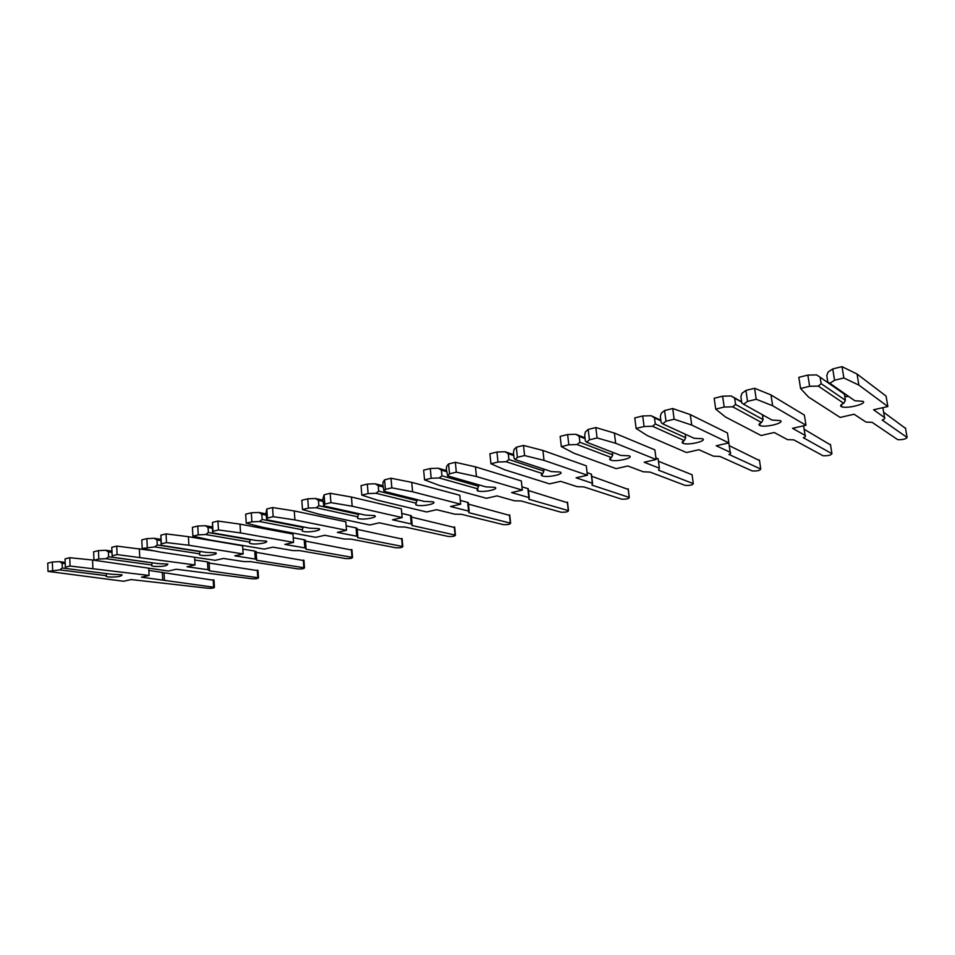 <?xml version="1.0" encoding="UTF-8"?>
<svg xmlns="http://www.w3.org/2000/svg" width="955" height="955" viewBox="0 0 955 955"><rect width="100%" height="100%" fill="white"/><g stroke="black" fill="none" stroke-linecap="round" stroke-linejoin="round"><path stroke-width="1.43" d="M108.297 576.951C116.916 577.262 121.512 576.545 122.073 574.803L111.831 574.277L65.644 568.476L65.334 567.175L70.049 566.029L149.087 575.447L141.483 577.178L214.433 587.313C214.075 588.065 212.01 588.387 208.238 588.28L131.062 579.566L123.589 581.273L48.001 571.388L59.747 569.896L106.017 575.638L106.053 576.378L108.297 576.951M148.849 570.41L214.027 580.318M106.053 576.378L106.614 573.621M48.001 571.388L47.75 563.152L52.37 562.006L59.485 561.659L62.147 563.271L62.302 568.022L59.747 569.896M52.37 562.006L52.632 570.266M62.147 563.271L65.215 563.665M62.302 568.022L65.632 568.44M98.807 559.045L93.948 560.215L93.626 551.799L98.472 550.605L98.807 559.045L106.041 558.687L151.654 564.978L151.666 565.838L153.719 566.387C162.601 566.733 167.316 565.957 167.853 564.083L157.742 563.557L112.224 557.183L112.141 555.798L117.083 554.592L195.023 564.942L187.061 566.757L207.939 569.693L209.515 570.839L258.495 577.787C258.137 578.587 256.024 578.921 252.156 578.802L176.162 569.252L168.355 571.03L92.563 560.012L69.751 557.708L65.059 558.866L65.334 567.175M59.485 561.659L65.179 562.4M69.751 557.708L70.049 566.029M92.563 560.012L92.874 568.201M148.753 568.392L149.087 575.447M194.748 559.988L207.486 561.874L209.109 563.032L258.029 570.672M151.654 564.978L152.311 562.793M98.472 550.605L105.707 550.259L108.416 551.906L108.619 556.765L106.041 558.687M108.416 551.906L111.998 552.432M108.619 556.765L152.322 562.877M154.053 550.844L116.725 546.093L111.783 547.311L112.141 555.798M105.707 550.259L111.95 551.166M116.725 546.093L117.083 554.592M139.335 548.636L139.717 557.016M194.605 557.231L195.023 564.942M201.302 555.309C206.925 556.299 218.874 554.27 215.83 552.85L205.862 552.312L161.144 545.329L161.3 543.849L166.492 542.595L188.875 545.257L243.131 553.936L234.799 555.846L255.248 559.057L256.656 559.451L256.632 560.287L304.49 567.831C304.132 568.691 301.959 569.049 297.984 568.917L250.628 561.636L243.931 561.6L223.375 558.46L215.197 560.322L160.321 552.086L142.188 548.492L154.65 546.905L199.476 553.805L199.464 554.807L201.302 555.309M242.833 549.113L254.734 551.059L256.191 552.277M199.476 553.805L200.192 551.429M142.188 548.492L141.794 539.885L146.879 538.632L154.232 538.286L157.002 539.981L157.253 544.959L154.65 546.905M146.879 538.632L147.285 547.263M157.002 539.981L160.822 540.602M157.253 544.959L200.204 551.656M161.3 543.849L160.87 535.17L161.144 545.329M154.232 538.286L160.762 539.336M160.87 535.17L166.051 533.881L188.422 536.686L242.618 545.771L243.131 553.936M256.203 552.348L303.965 560.597M166.051 533.881L166.492 542.595M188.422 536.686L188.875 545.257M251.213 543.705C256.859 544.804 269.525 542.559 266.147 541.043L256.358 540.518L212.571 532.878L212.989 531.29L218.456 529.965L240.541 532.914L293.567 542.404L284.829 544.41L304.8 547.907L306.03 548.265L305.958 549.232L352.55 557.422C352.192 558.341 349.96 558.735 345.853 558.591L299.667 550.641L292.946 550.581L272.855 547.143L264.272 549.101L210.518 540.088L192.886 536.173L198.246 534.872L205.731 534.525L249.661 542.082L249.601 543.228L251.213 543.705M293.245 537.737L304.203 539.742L305.433 540.112L305.493 541.008M249.661 542.082L250.413 539.48M192.886 536.173L192.409 527.363L197.757 526.038L205.23 525.704L208.071 527.447L208.369 532.532L205.731 534.525M197.757 526.038L198.246 534.872M208.071 527.447L212.106 528.175M208.369 532.532L250.437 539.862M212.989 531.29L212.476 522.397L212.571 532.878M205.23 525.704L212.034 526.933M212.476 522.397L217.931 521.048L239.992 524.14L292.982 534.048L293.567 542.404M305.505 541.127L351.965 550.08M217.931 521.048L218.456 529.965M239.992 524.14L240.541 532.914M303.63 531.505C309.277 532.747 322.73 530.24 319.006 528.64L309.408 528.127L266.708 519.759L267.424 518.064L273.178 516.667L294.904 519.914L346.51 530.3L337.33 532.401L356.74 536.233L357.779 536.543L357.659 537.641L402.819 546.535C402.449 547.525 400.145 547.943 395.931 547.776L351.058 539.121L344.313 539.026L324.76 535.278L315.759 537.331L263.305 527.47L246.247 523.209L251.893 521.836L259.509 521.502L302.365 529.774L302.246 531.087L303.63 531.505M346.152 525.847L356.06 527.888L357.182 529.201M302.365 529.774L303.165 526.909M246.247 523.209L245.674 514.184L251.308 512.787L258.912 512.465L261.813 514.256L262.159 519.472L259.509 521.502M251.308 512.787L251.893 521.836M261.813 514.256L266.087 515.115M262.159 519.472L303.213 527.482M267.424 518.064L266.815 508.955L265.968 513.241L266.708 519.759M258.912 512.465L266.003 513.897M266.815 508.955L272.569 507.535L294.259 510.937L345.829 521.764L346.51 530.3M357.194 529.38L402.162 539.062M272.569 507.535L273.178 516.667M294.259 510.937L294.904 519.914M358.734 518.684C364.356 520.069 378.705 517.276 374.587 515.581L365.204 515.091L323.769 505.935L324.819 504.121L330.896 502.64L352.18 506.222L402.139 517.586L392.481 519.795L411.259 523.973L412.106 524.235L411.903 525.477L455.451 535.134C455.058 536.197 452.694 536.65 448.349 536.471L404.98 527.029L398.211 526.909L379.278 522.815L369.812 524.975L318.875 514.184L302.484 509.54L308.429 508.096L316.177 507.774L357.791 516.822L357.6 518.326L358.734 518.684M401.769 513.408L411.33 515.712L411.426 516.798M357.791 516.822L358.65 513.647M302.484 509.54L301.804 500.301L307.749 498.82L315.484 498.51L318.457 500.348L318.863 505.696L316.177 507.774M307.749 498.82L308.429 508.096M318.457 500.348L322.993 501.375M318.863 505.696L358.71 514.47M324.819 504.121L324.103 494.786L322.826 499.286L323.769 505.935M315.484 498.51L322.897 500.193M324.103 494.786L330.167 493.281L351.428 497.03L401.363 508.836L402.139 517.586M411.45 517.061L454.711 527.542M330.167 493.281L330.896 502.64M351.428 497.03L352.18 506.222M416.738 505.195C422.313 506.747 437.665 503.619 433.128 501.829L423.984 501.363L384.006 491.336L385.414 489.39L391.848 487.826L412.608 491.789L460.668 504.204L450.509 506.52L468.559 511.08L468.893 512.704L510.615 523.185C510.197 524.331 507.75 524.808 503.273 524.617L461.611 514.339L454.831 514.172L436.602 509.707L426.646 511.976L377.452 500.181L361.826 495.12L368.117 493.592L375.983 493.281L416.165 503.19L415.867 504.909L416.738 505.195M460.298 500.408L468.32 502.569L468.439 503.763M416.165 503.19L417.06 499.632M361.826 495.12L361.038 485.641L367.317 484.089L375.184 483.791L378.228 485.677L378.693 491.157L375.983 493.281M367.317 484.089L368.117 493.592M378.228 485.677L383.05 486.907M378.693 491.157L417.168 500.754M385.414 489.39L384.59 479.816L383.182 481.809L382.848 484.543L384.006 491.336M375.184 483.791L382.955 485.785M384.59 479.816L391.001 478.228L411.748 482.359L459.785 495.251L460.668 504.204M468.475 504.133L509.791 515.449M391.001 478.228L391.848 487.826M411.748 482.359L412.608 491.789M477.894 490.966C483.373 492.72 499.859 489.199 494.857 487.325L485.964 486.883L447.692 475.9L449.507 473.811L456.311 472.164L476.45 476.521L522.337 490.094L511.617 492.553L529.249 497.674L528.843 499.262L568.5 510.65C568.058 511.88 565.527 512.393 560.907 512.178L521.179 500.981L514.399 500.778L496.97 495.896L486.477 498.295L439.3 485.403L424.545 479.876L431.194 478.264L439.205 477.966L477.715 488.817L477.894 490.966M521.979 486.823L528.27 488.733L528.413 490.046M477.715 488.817L478.646 484.782M424.545 479.876L423.638 470.158L430.275 468.511L438.273 468.225L441.401 470.17L441.938 475.793L439.205 477.966M430.275 468.511L431.194 478.264M441.401 470.17L446.546 471.675M441.938 475.793L478.801 486.298M449.507 473.811L448.552 463.987L446.749 466.136L446.283 468.977L447.692 475.9M438.273 468.225L446.439 470.612M448.552 463.987L455.344 462.315L475.471 466.852L521.335 480.938L522.337 490.094M528.473 490.548L567.58 502.772M455.344 462.315L456.311 472.164M475.471 466.852L476.45 476.521M542.44 475.948C547.788 477.918 565.551 473.955 560.06 471.997L551.429 471.591L515.127 459.57L517.395 457.314L524.605 455.559L544.028 460.37L587.397 475.22L576.08 477.81L592.542 483.314L591.993 485.116L629.309 497.471C628.82 498.796 626.193 499.346 621.442 499.119L583.911 486.919L577.13 486.668L560.621 481.344L549.555 483.875L504.694 469.776L490.942 463.748L497.985 462.029L506.138 461.743L542.715 473.632C541.008 474.504 540.805 475.244 542.13 475.829L542.44 475.948M587.086 472.641L591.443 474.158L591.443 475.697M542.715 473.632L543.896 471.03L543.67 469.024M490.942 463.748L489.903 453.756L496.934 452.025L505.076 451.751L508.275 453.756L508.896 459.522L506.138 461.743M496.934 452.025L497.985 462.029M508.275 453.756L513.79 455.607M508.896 459.522L543.896 471.03M517.395 457.314L516.309 447.227L514.041 449.53L513.444 452.491L514.077 458.269L515.127 459.57M505.076 451.751L513.683 454.652M516.309 447.227L523.495 445.448L542.906 450.438L586.275 465.825L587.397 475.22M591.706 476.282L628.295 489.449M523.495 445.448L524.605 455.559M542.906 450.438L544.028 460.37M610.687 460.071C615.808 462.268 634.956 457.851 629.07 455.786L620.69 455.416L586.657 442.237L589.426 439.813L597.09 437.951L615.653 443.251L656.133 459.51L644.171 462.244L659.368 468.177L658.58 470.182L693.282 483.612C692.721 485.033 689.988 485.629 685.093 485.379L650.057 472.092L643.288 471.794L627.829 465.98L616.142 468.654L573.955 453.219L561.337 446.63L568.822 444.815L577.107 444.541L611.463 457.564C609.421 458.579 609.147 459.415 610.651 460.059L610.424 458.161M611.463 457.564L612.752 454.878L612.418 452.204M561.337 446.63L560.155 436.375L567.616 434.537L575.889 434.274L579.184 436.351L579.888 442.272L577.107 444.541M567.616 434.537L568.822 444.815M579.184 436.351L585.117 438.667M579.888 442.272L612.752 454.878M589.426 439.813L588.185 429.44L585.415 431.935L584.675 435.002L585.379 440.935L586.657 442.237M575.889 434.274L585.009 437.856M588.185 429.44L595.825 427.554L614.375 433.057L654.867 449.877L656.133 459.51M655.918 457.887L658.126 458.782L659.368 468.177M658.461 461.289L692.077 474.754L693.282 483.612M595.825 427.554L597.09 437.951M614.375 433.057L615.653 443.251M682.956 443.251L683.207 443.359C688.424 445.543 707.786 440.912 702.45 438.727L694.082 438.273L662.663 423.817L666.005 421.203L674.146 419.221L691.718 425.071L728.88 442.881L716.214 445.77L730.169 452.252C731.244 452.825 730.826 453.541 728.928 454.413L760.765 469.048C760.001 470.54 757.148 471.173 752.23 470.958L719.915 456.442L713.373 456.156L698.905 449.721L686.538 452.551L647.418 435.659L636.125 428.461L644.076 426.527L652.516 426.276L684.293 440.553C681.989 441.652 681.548 442.547 682.956 443.251M684.293 440.553L685.69 437.772L685.213 434.191M636.125 428.461L634.765 417.92L642.703 415.95L651.119 415.723L654.497 417.86L655.297 423.948L652.516 426.276M642.703 415.95L644.076 426.527M654.497 417.86L660.92 420.845M655.297 423.948L685.69 437.772M666.005 421.203L664.573 410.543L661.254 413.229L660.335 416.428L661.147 422.528L662.663 423.817M651.119 415.723L660.836 420.236M664.573 410.543L672.702 408.537L690.274 414.589L727.459 432.985L728.88 442.881M729.214 445.639L759.512 460.573M672.702 408.537L674.146 419.221M690.274 414.589L691.718 425.071M759.607 425.429L760.132 425.644C765.492 427.768 785.058 422.922 780.307 420.606L771.974 420.069L743.575 404.216L747.55 401.387L756.241 399.274L772.631 405.732L805.984 425.25L792.543 428.318L805.101 435.396C806.044 436.029 805.459 436.805 803.346 437.736L831.936 453.697C830.946 455.249 827.973 455.929 823.007 455.738L793.808 439.873L787.505 439.622L774.207 432.508L761.087 435.516L725.478 417.001L715.713 409.122L724.188 407.057L732.76 406.83L761.577 422.504C759.01 423.674 758.354 424.653 759.607 425.429M762.544 415.879L764.394 415.831M761.577 422.504L763.105 419.615L762.377 414.709M715.713 409.122L714.173 398.271L722.625 396.182L731.184 395.967L734.658 398.187L735.565 404.454L732.76 406.83M722.625 396.182L724.188 407.057M734.658 398.187L741.677 402.127M735.565 404.454L763.105 419.615M747.55 401.387L745.927 390.416L741.975 393.317L740.877 396.659L741.796 402.938L743.575 404.216M731.184 395.967L741.629 401.828M745.927 390.416L754.593 388.267L770.995 394.952L804.385 415.091L805.984 425.25M804.134 429.249L830.528 444.923M754.593 388.267L756.241 399.274M770.995 394.952L772.631 405.732M841.057 406.472L841.856 406.83C847.348 408.895 867.212 403.81 863.081 401.351L854.809 400.73L827.806 382.036L826.767 375.578L828.081 372.068L832.736 368.94L834.575 380.233L843.862 377.977L858.891 385.116L887.852 406.532L873.574 409.791L884.521 417.538C885.321 418.218 884.545 419.066 882.193 420.069L907.107 437.474C905.877 439.097 902.762 439.825 897.748 439.682L872.082 422.325L866.042 422.11L854.092 414.243L840.173 417.431L808.61 397.125L800.577 388.494L809.625 386.298L818.34 386.095L843.743 403.308C840.878 404.574 839.982 405.624 841.057 406.472M844.829 396.719L848.41 396.444M843.743 403.308L845.414 400.3L844.399 394.152L820.118 377.213L821.157 383.659L818.34 386.095M800.577 388.494L798.834 377.332L807.858 375.1L816.561 374.909L820.118 377.213M807.858 375.1L809.625 386.298M821.157 383.659L845.414 400.3M854.809 400.73L829.895 383.301L834.575 380.233M829.895 383.301L827.806 382.036M832.736 368.94L842 366.648L857.041 374.014L886.073 396.086L887.852 406.532M883.614 412.226L905.531 428.377M842 366.648L843.862 377.977M857.041 374.014L858.891 385.116M162.326 572.2L162.708 579.864M213.204 579.804L213.634 587.122M207.486 561.874L207.939 569.693M257.289 570.135L257.766 577.596M254.734 551.059L255.248 559.057M303.296 560.036L303.845 567.652M304.203 539.742L304.8 547.907M351.368 549.495L351.989 557.266M356.06 527.888L356.74 536.233M401.649 538.465L402.353 546.391M410.495 515.437L411.259 523.973M454.282 526.921L455.069 535.015M467.687 502.354L468.559 511.08M509.445 514.817L510.328 523.101M527.864 488.59L528.843 497.531M567.33 502.115L568.309 510.579M591.252 474.086L592.351 483.242M628.127 488.781L629.214 497.436M728.82 442.881L730.169 452.252M759.428 459.976L760.765 469.048M803.597 425.787L805.101 435.396M830.444 444.397L831.936 453.697M882.85 407.666L884.521 417.538M905.459 427.936L907.107 437.474M164.069 572.666L164.451 580.306M214.004 580.019L214.433 587.313M209.073 562.304L209.515 570.111M151.63 565.002L151.666 565.838M258.005 570.338L258.495 577.787M256.143 551.465L256.656 559.451M199.404 553.852L199.464 554.807M303.941 560.227L304.49 567.831M305.433 540.112L306.03 548.265M249.53 542.177L249.601 543.228M351.929 549.662L352.55 557.422M357.098 528.211L357.779 536.543M302.162 529.906L302.246 531.087M402.115 538.608L402.819 546.535M411.33 515.712L412.106 524.235M357.492 517.013L357.6 518.326M454.664 527.041L455.451 535.134M468.32 502.569L469.18 511.295M415.735 503.452L415.867 504.909M509.731 514.912L510.615 523.185M528.27 488.733L529.249 497.674M477.13 489.151L477.297 490.763M567.509 502.187L568.5 510.65M591.443 474.158L592.542 483.314M541.927 474.086L542.13 475.829M628.211 488.817L629.309 497.471M682.932 441.317L683.207 443.359M759.81 423.471L760.132 425.644M841.474 404.526L841.856 406.83"/></g></svg>
